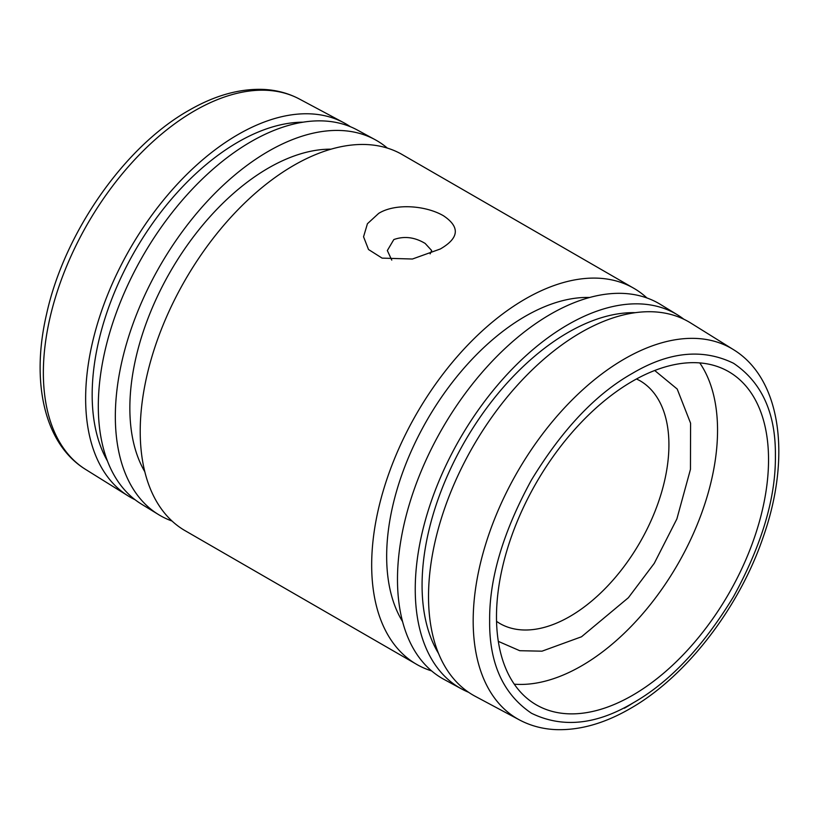 <?xml version="1.0" encoding="UTF-8"?>
<svg xmlns="http://www.w3.org/2000/svg" width="819" height="819" viewBox="0 0 819 819"><rect width="100%" height="100%" fill="white"/><g stroke="black" fill="none" stroke-linecap="round" stroke-linejoin="round"><path stroke-width="1.23" d="M635.053 289.005L401.085 153.921A217.148 125.368 120 0 0 293.775 165.387A217.148 125.368 120 0 0 152.252 355.6A217.148 125.368 120 0 0 183.947 530.016L417.915 665.089A217.148 125.368 -60 0 1 383.026 491.513A217.148 125.368 -60 0 1 525.225 299.017A217.148 125.368 -60 0 1 635.053 289.005A217.148 125.368 -60 0 1 646.949 297.973M378.675 213.39C395.239 203.061 425.839 205.426 443.509 215.786C460.237 227.006 459.172 238.073 440.325 248.986L412.428 259.019L382.125 258.128L368.519 249.519L363.554 236.783L367.424 223.73L378.675 213.39M391.769 260.104L387.336 250.542L393.826 239.557C404.269 235.862 414.721 237.162 425.174 243.448L431.674 250.542L430.149 253.88M387.367 148.096A216.503 125 120 0 0 375.143 139.701L357.299 130.006A215.981 124.693 120 0 0 251.034 141.667A215.981 124.693 120 0 0 110.401 330.436A215.981 124.693 120 0 0 141.349 504.054L158.661 514.66A216.503 125 120 0 0 172.051 521.048M375.143 139.701A216.503 125 120 0 0 268.427 151.29A216.503 125 120 0 0 127.406 340.684A216.503 125 120 0 0 158.661 514.66M468.56 692.27A215.981 124.693 -60 0 1 461.701 689.004L443.857 679.32A216.503 125 -60 0 1 408.732 506.357A216.503 125 -60 0 1 550.573 314.189A216.503 125 -60 0 1 660.339 304.361L677.651 314.957A215.981 124.693 -60 0 1 683.906 319.277M461.701 689.004A215.981 124.693 -60 0 1 426.412 516.533A215.981 124.693 -60 0 1 567.966 324.652A215.981 124.693 -60 0 1 677.651 314.957M350.44 126.75A215.551 124.447 120 0 0 343.97 122.819A215.551 124.447 120 0 0 238.063 134.531A215.551 124.447 120 0 0 97.748 322.799A215.551 124.447 120 0 0 128.45 496.109A215.551 124.447 120 0 0 135.094 499.744M519.789 720.096L475.03 696.201A215.551 124.447 -60 0 1 439.629 524.119A215.551 124.447 -60 0 1 580.937 332.494A215.551 124.447 -60 0 1 690.55 322.901L733.619 349.733C781.367 379.105 791.195 457.043 763.533 536.117C739.537 607.555 686.24 676.822 630.067 708.66C604.442 723.464 579.678 730.456 555.763 729.616C542.751 729.023 530.763 725.849 519.789 720.096A213.872 123.485 -60 0 1 484.08 549.518A213.872 123.485 -60 0 1 624.406 358.957A213.872 123.485 -60 0 1 733.619 349.733M632.514 703.245C669.133 682.616 702.804 647.071 733.548 596.601C761.885 544.737 775.839 497.798 775.398 455.773C775.839 413.247 761.885 382.412 733.548 363.278C702.815 348.3 669.133 351.638 632.514 373.29C595.904 393.908 562.223 429.463 531.49 479.934C503.142 531.787 489.199 578.726 489.639 620.751C489.199 663.288 503.142 694.123 531.49 713.257C562.223 728.234 595.904 724.897 632.514 703.245M331.06 149.171A195.966 113.145 120 0 0 129.852 408.057A195.966 113.145 120 0 0 144.82 471.744M402.569 621.58A195.966 113.145 -60 0 1 386.66 556.326A195.966 113.145 -60 0 1 589.69 297.471M303.05 122.185A206.327 119.124 120 0 0 92.168 394.758A206.327 119.124 120 0 0 107.443 460.984M438.554 653.48A206.327 119.124 -60 0 1 422.072 585.227A206.327 119.124 -60 0 1 635.319 312.674M514.271 684.182A192.373 111.067 120 0 0 717.546 430.292A192.373 111.067 120 0 0 699.764 362.909M496.488 616.799A192.373 111.067 120 0 0 536.332 704.862A192.373 111.067 120 0 0 684.571 653.327A192.373 111.067 120 0 0 768.539 459.735A192.373 111.067 120 0 0 728.705 371.672A192.373 111.067 120 0 0 580.466 423.208A192.373 111.067 120 0 0 496.488 616.799M431.633 670.915A217.148 125.368 -60 0 1 417.915 665.089M498.31 641.369L519.727 650.706L541.994 651.177L581.521 636.772L628.368 597.727L654.258 563.349L676.863 518.97L690.458 469.359L690.581 423.218L677.2 389.035L654.698 370.495M496.549 621.375L499.733 623.443A140.162 80.917 120 0 0 569.809 616.502A140.162 80.917 120 0 0 668.918 444.85A140.162 80.917 120 0 0 639.895 380.681L636.506 378.962M85.381 469.287C44.165 443.755 30.743 381.818 46.57 314.097C64.271 232.995 124.324 146.673 188.933 110.36C214.414 95.628 239.066 88.636 262.868 89.384C276.023 89.936 288.134 93.11 299.211 98.925A213.872 123.485 120 0 0 194.594 110.8A213.872 123.485 120 0 0 55.497 297.184A213.872 123.485 120 0 0 85.381 469.287L128.45 496.109M633.128 702.897A213.872 123.485 -60 0 1 624.406 708.22M299.211 98.925L343.97 122.819"/></g></svg>
